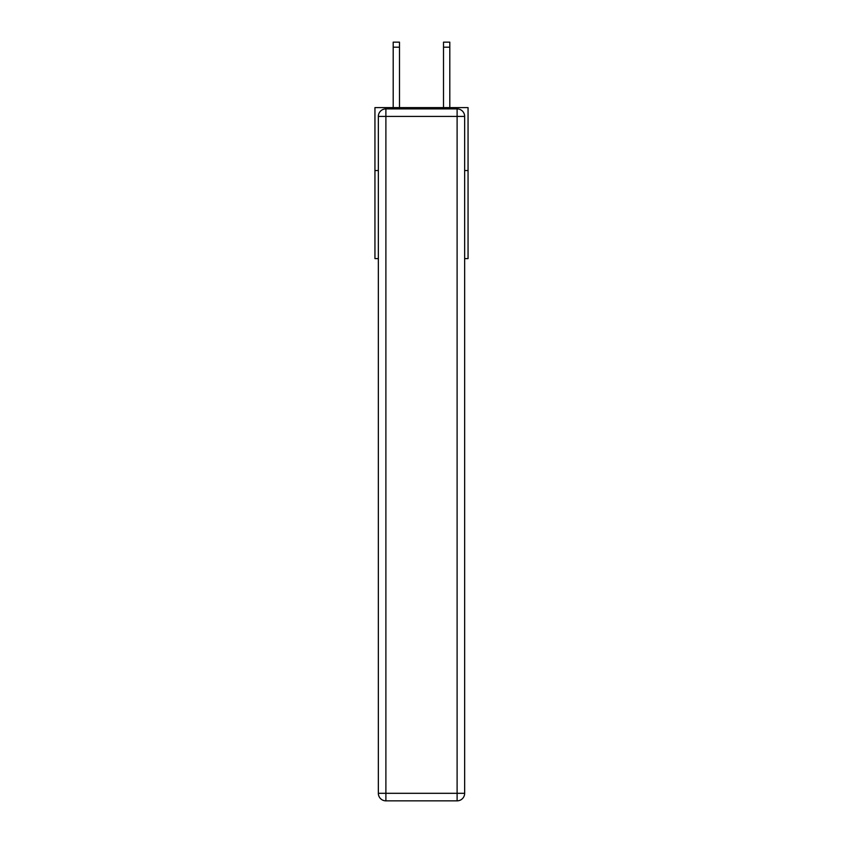 <?xml version="1.0" encoding="UTF-8"?>
<svg xmlns="http://www.w3.org/2000/svg" width="843" height="843" viewBox="0 0 843 843"><rect width="100%" height="100%" fill="white"/><g stroke="black" fill="none" stroke-linecap="round" stroke-linejoin="round"><path stroke-width="1.26" d="M378.349 170.528L374.945 170.528L374.945 107.619L468.055 107.619L468.055 258.601L464.651 258.601M374.945 170.528L374.945 258.601L378.349 258.601M468.055 170.528L464.651 170.528M385.894 108.884L457.106 108.884A7.545 7.545 0 0 1 464.651 116.429L464.651 793.305A7.545 7.545 0 0 1 457.106 800.85L385.894 800.85L385.894 793.305L457.106 793.305L457.106 116.429L385.894 116.429L385.894 793.305L378.349 793.305L378.349 116.429L385.894 116.429L385.894 108.884A7.545 7.545 0 0 0 378.349 116.429A7.545 7.545 0 0 1 385.894 108.884M378.349 793.305A7.545 7.545 0 0 0 385.894 800.85A7.545 7.545 0 0 1 378.349 793.305M399.487 107.619L399.487 47.187L393.196 47.187L393.196 42.15L399.487 42.15L399.487 47.187M393.196 107.619L393.196 47.187M449.804 107.619L449.804 42.15L443.513 42.15L443.513 107.619M457.106 800.85A7.545 7.545 0 0 0 464.651 793.305L457.106 793.305L457.106 800.85M464.651 116.429A7.545 7.545 0 0 0 457.106 108.884L457.106 116.429L464.651 116.429M443.513 47.187L449.804 47.187"/></g></svg>
